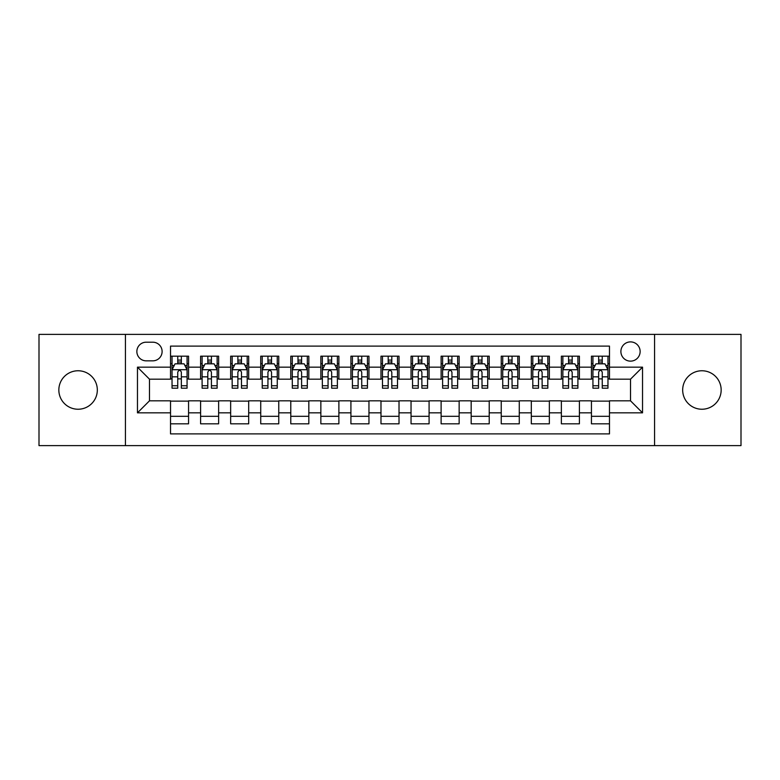 <?xml version="1.0" encoding="UTF-8"?>
<svg xmlns="http://www.w3.org/2000/svg" width="780" height="780" viewBox="0 0 780 780"><rect width="100%" height="100%" fill="white"/><g stroke="black" fill="none" stroke-linecap="round" stroke-linejoin="round"><path stroke-width="1.17" d="M701.912 370.763A19.237 19.237 0 0 0 682.675 390A19.237 19.237 0 0 0 701.912 409.237A19.237 19.237 0 0 0 721.159 390A19.237 19.237 0 0 0 701.912 370.763M78.088 370.763A19.237 19.237 0 0 0 58.841 390A19.237 19.237 0 0 0 78.088 409.237A19.237 19.237 0 0 0 97.324 390A19.237 19.237 0 0 0 78.088 370.763M630.513 341.894A9.623 9.623 0 0 0 620.89 351.517A9.623 9.623 0 0 0 630.513 361.14A9.623 9.623 0 0 0 640.136 351.517A9.623 9.623 0 0 0 630.513 341.894M654.566 445.614L741 445.614L741 334.386L654.566 334.386L654.566 445.614L125.434 445.614L125.434 334.386L39 334.386L39 445.614L125.434 445.614M609.472 356.177L591.435 356.177L591.435 367.156L579.404 367.156L579.404 379.177L591.435 379.177L591.435 367.156M579.404 367.156L579.404 356.177L561.366 356.177L561.366 367.156L549.344 367.156L549.344 379.177L561.366 379.177L561.366 367.156M549.344 367.156L549.344 356.177L531.307 356.177L531.307 367.156L519.275 367.156L519.275 379.177L531.307 379.177L531.307 367.156M519.275 367.156L519.275 356.177L501.238 356.177L501.238 367.156L489.216 367.156L489.216 379.177L501.238 379.177L501.238 367.156M489.216 367.156L489.216 356.177L471.169 356.177L471.169 367.156L459.147 367.156L459.147 379.177L471.169 379.177L471.169 367.156M459.147 367.156L459.147 356.177L441.11 356.177L441.11 367.156L429.088 367.156L429.088 379.177L441.11 379.177L441.11 367.156M429.088 367.156L429.088 356.177L411.04 356.177L411.04 367.156L399.019 367.156L399.019 379.177L411.04 379.177L411.04 367.156M399.019 367.156L399.019 356.177L380.981 356.177L380.981 367.156L368.959 367.156L368.959 379.177L380.981 379.177L380.981 367.156M368.959 367.156L368.959 356.177L350.912 356.177L350.912 367.156L338.89 367.156L338.89 379.177L350.912 379.177L350.912 367.156M338.89 367.156L338.89 356.177L320.853 356.177L320.853 367.156L308.831 367.156L308.831 379.177L320.853 379.177L320.853 367.156M308.831 367.156L308.831 356.177L290.784 356.177L290.784 367.156L278.762 367.156L278.762 379.177L290.784 379.177L290.784 367.156M278.762 367.156L278.762 356.177L260.725 356.177L260.725 367.156L248.693 367.156L248.693 379.177L260.725 379.177L260.725 367.156M248.693 367.156L248.693 356.177L230.656 356.177L230.656 367.156L218.634 367.156L218.634 379.177L230.656 379.177L230.656 367.156M218.634 367.156L218.634 356.177L200.596 356.177L200.596 379.177L188.565 379.177L188.565 356.177L170.528 356.177M170.528 423.823L188.565 423.823L188.565 400.822L200.596 400.822L200.596 423.823L218.634 423.823L218.634 400.822L230.656 400.822L230.656 412.844L218.634 412.844M230.656 412.844L230.656 423.823L248.693 423.823L248.693 400.822L260.725 400.822L260.725 412.844L248.693 412.844M260.725 412.844L260.725 423.823L278.762 423.823L278.762 400.822L290.784 400.822L290.784 412.844L278.762 412.844M290.784 412.844L290.784 423.823L308.831 423.823L308.831 400.822L320.853 400.822L320.853 412.844L308.831 412.844M320.853 412.844L320.853 423.823L338.89 423.823L338.89 400.822L350.912 400.822L350.912 412.844L338.89 412.844M350.912 412.844L350.912 423.823L368.959 423.823L368.959 400.822L380.981 400.822L380.981 412.844L368.959 412.844M380.981 412.844L380.981 423.823L399.019 423.823L399.019 400.822L411.04 400.822L411.04 412.844L399.019 412.844M411.04 412.844L411.04 423.823L429.088 423.823L429.088 400.822L441.11 400.822L441.11 412.844L429.088 412.844M441.11 412.844L441.11 423.823L459.147 423.823L459.147 400.822L471.169 400.822L471.169 412.844L459.147 412.844M471.169 412.844L471.169 423.823L489.216 423.823L489.216 400.822L501.238 400.822L501.238 412.844L489.216 412.844M501.238 412.844L501.238 423.823L519.275 423.823L519.275 400.822L531.307 400.822L531.307 412.844L519.275 412.844M531.307 412.844L531.307 423.823L549.344 423.823L549.344 400.822L561.366 400.822L561.366 412.844L549.344 412.844M561.366 412.844L561.366 423.823L579.404 423.823L579.404 400.822L591.435 400.822L591.435 412.844L579.404 412.844M146.182 360.838L152.792 360.838A9.321 9.321 0 0 0 162.113 351.517A9.321 9.321 0 0 0 152.792 342.196L146.182 342.196A9.321 9.321 0 0 0 136.861 351.517A9.321 9.321 0 0 0 146.182 360.838M654.566 334.386L125.434 334.386M609.472 367.156L609.472 346.106L170.528 346.106L170.528 379.177L149.487 379.177L149.487 400.822L170.528 400.822L170.528 433.894L609.472 433.894L609.472 400.822L630.513 400.822L630.513 379.177L609.472 379.177L609.472 367.156L642.535 367.156L642.535 412.844L609.472 412.844M170.528 412.844L137.465 412.844L137.465 367.156L170.528 367.156M591.435 412.844L591.435 423.823L609.472 423.823M170.528 363.694L172.039 363.694M177.743 363.694L181.35 363.694M187.064 363.694L188.565 363.694M170.528 378.875L172.039 378.875M177.743 378.875L181.35 378.875M187.064 378.875L188.565 378.875M170.528 401.125L188.565 401.125M170.528 416.305L188.565 416.305M200.596 378.875L202.098 378.875M207.811 378.875L211.419 378.875M217.132 378.875L218.634 378.875M200.596 363.694L202.098 363.694M207.811 363.694L211.419 363.694M217.132 363.694L218.634 363.694M200.596 401.125L218.634 401.125M200.596 416.305L218.634 416.305M230.656 401.125L248.693 401.125M230.656 416.305L248.693 416.305M230.656 363.694L232.167 363.694M237.871 363.694L241.478 363.694M247.192 363.694L248.693 363.694M230.656 378.875L232.167 378.875M237.871 378.875L241.478 378.875M247.192 378.875L248.693 378.875M260.725 401.125L278.762 401.125M260.725 416.305L278.762 416.305M260.725 363.694L262.226 363.694M267.94 363.694L271.547 363.694M277.261 363.694L278.762 363.694M260.725 378.875L262.226 378.875M267.94 378.875L271.547 378.875M277.261 378.875L278.762 378.875M290.784 401.125L308.831 401.125M290.784 416.305L308.831 416.305M290.784 363.694L292.295 363.694M297.999 363.694L301.606 363.694M307.32 363.694L308.831 363.694M290.784 378.875L292.295 378.875M297.999 378.875L301.606 378.875M307.32 378.875L308.831 378.875M320.853 401.125L338.89 401.125M320.853 416.305L338.89 416.305M320.853 363.694L322.354 363.694M328.068 363.694L331.675 363.694M337.389 363.694L338.89 363.694M320.853 378.875L322.354 378.875M328.068 378.875L331.675 378.875M337.389 378.875L338.89 378.875M350.912 401.125L368.959 401.125M350.912 416.305L368.959 416.305M350.912 363.694L352.423 363.694M358.127 363.694L361.735 363.694M367.448 363.694L368.959 363.694M350.912 378.875L352.423 378.875M358.127 378.875L361.735 378.875M367.448 378.875L368.959 378.875M380.981 401.125L399.019 401.125M380.981 416.305L399.019 416.305M380.981 363.694L382.483 363.694M388.196 363.694L391.804 363.694M397.517 363.694L399.019 363.694M380.981 378.875L382.483 378.875M388.196 378.875L391.804 378.875M397.517 378.875L399.019 378.875M411.04 401.125L429.088 401.125M411.04 416.305L429.088 416.305M411.04 363.694L412.552 363.694M418.265 363.694L421.873 363.694M427.577 363.694L429.088 363.694M411.04 378.875L412.552 378.875M418.265 378.875L421.873 378.875M427.577 378.875L429.088 378.875M441.11 401.125L459.147 401.125M441.11 416.305L459.147 416.305M441.11 363.694L442.611 363.694M448.325 363.694L451.932 363.694M457.645 363.694L459.147 363.694M441.11 378.875L442.611 378.875M448.325 378.875L451.932 378.875M457.645 378.875L459.147 378.875M471.169 401.125L489.216 401.125M471.169 416.305L489.216 416.305M471.169 363.694L472.68 363.694M478.394 363.694L482.001 363.694M487.705 363.694L489.216 363.694M471.169 378.875L472.68 378.875M478.394 378.875L482.001 378.875M487.705 378.875L489.216 378.875M501.238 401.125L519.275 401.125M501.238 416.305L519.275 416.305M501.238 363.694L502.739 363.694M508.453 363.694L512.06 363.694M517.774 363.694L519.275 363.694M501.238 378.875L502.739 378.875M508.453 378.875L512.06 378.875M517.774 378.875L519.275 378.875M531.307 401.125L549.344 401.125M531.307 416.305L549.344 416.305M531.307 363.694L532.808 363.694M538.522 363.694L542.129 363.694M547.833 363.694L549.344 363.694M531.307 378.875L532.808 378.875M538.522 378.875L542.129 378.875M547.833 378.875L549.344 378.875M561.366 401.125L579.404 401.125M561.366 416.305L579.404 416.305M561.366 363.694L562.867 363.694M568.581 363.694L572.188 363.694M577.902 363.694L579.404 363.694M561.366 378.875L562.867 378.875M568.581 378.875L572.188 378.875M577.902 378.875L579.404 378.875M591.435 401.125L609.472 401.125M591.435 416.305L609.472 416.305M591.435 363.694L592.937 363.694M598.65 363.694L602.258 363.694M607.961 363.694L609.472 363.694M591.435 378.875L592.937 378.875M598.65 378.875L602.258 378.875M607.961 378.875L609.472 378.875M149.487 379.177L137.465 367.156M149.487 400.822L137.465 412.844M642.535 367.156L630.513 379.177M642.535 412.844L630.513 400.822M181.35 360.087L177.743 360.087M187.064 385.749L181.35 385.749L181.35 388.196L187.064 388.196L187.064 369.856L184.06 363.841L175.042 363.841L172.039 369.856L172.039 388.196L177.743 388.196L177.743 385.749L172.039 385.749M172.039 369.856L172.039 356.177M187.064 369.856L187.064 356.177M177.743 363.841L177.743 356.177M181.35 356.177L181.35 363.841M181.35 385.749L181.35 372.109C180.151 369.798 178.951 369.798 177.743 372.109L177.743 385.749M211.419 360.087L207.811 360.087M217.132 385.749L211.419 385.749L211.419 388.196L217.132 388.196L217.132 369.856L214.12 363.841L205.101 363.841L202.098 369.856L202.098 388.196L207.811 388.196L207.811 385.749L202.098 385.749M202.098 369.856L202.098 356.177M217.132 369.856L217.132 356.177M207.811 363.841L207.811 356.177M211.419 356.177L211.419 363.841M211.419 385.749L211.419 372.109C210.22 369.798 209.011 369.798 207.811 372.109L207.811 385.749M241.478 360.087L237.871 360.087M247.192 385.749L241.478 385.749L241.478 388.196L247.192 388.196L247.192 369.856L244.189 363.841L235.17 363.841L232.167 369.856L232.167 388.196L237.871 388.196L237.871 385.749L232.167 385.749M232.167 369.856L232.167 356.177M247.192 369.856L247.192 356.177M237.871 363.841L237.871 356.177M241.478 356.177L241.478 363.841M241.478 385.749L241.478 372.109C240.279 369.798 239.08 369.798 237.871 372.109L237.871 385.749M271.547 360.087L267.94 360.087M277.261 385.749L271.547 385.749L271.547 388.196L277.261 388.196L277.261 369.856L274.248 363.841L265.229 363.841L262.226 369.856L262.226 388.196L267.94 388.196L267.94 385.749L262.226 385.749M262.226 369.856L262.226 356.177M277.261 369.856L277.261 356.177M267.94 363.841L267.94 356.177M271.547 356.177L271.547 363.841M271.547 385.749L271.547 372.109C270.348 369.798 269.139 369.798 267.94 372.109L267.94 385.749M301.606 360.087L297.999 360.087M307.32 385.749L301.606 385.749L301.606 388.196L307.32 388.196L307.32 369.856L304.317 363.841L295.298 363.841L292.295 369.856L292.295 388.196L297.999 388.196L297.999 385.749L292.295 385.749M292.295 369.856L292.295 356.177M307.32 369.856L307.32 356.177M297.999 363.841L297.999 356.177M301.606 356.177L301.606 363.841M301.606 385.749L301.606 372.109C300.407 369.798 299.208 369.798 297.999 372.109L297.999 385.749M331.675 360.087L328.068 360.087M337.389 385.749L331.675 385.749L331.675 388.196L337.389 388.196L337.389 369.856L334.386 363.841L325.357 363.841L322.354 369.856L322.354 388.196L328.068 388.196L328.068 385.749L322.354 385.749M322.354 369.856L322.354 356.177M337.389 369.856L337.389 356.177M328.068 363.841L328.068 356.177M331.675 356.177L331.675 363.841M331.675 385.749L331.675 372.109C330.476 369.798 329.267 369.798 328.068 372.109L328.068 385.749M361.735 360.087L358.127 360.087M367.448 385.749L361.735 385.749L361.735 388.196L367.448 388.196L367.448 369.856L364.445 363.841L355.427 363.841L352.423 369.856L352.423 388.196L358.127 388.196L358.127 385.749L352.423 385.749M352.423 369.856L352.423 356.177M367.448 369.856L367.448 356.177M358.127 363.841L358.127 356.177M361.735 356.177L361.735 363.841M361.735 385.749L361.735 372.109C360.535 369.798 359.336 369.798 358.127 372.109L358.127 385.749M391.804 360.087L388.196 360.087M397.517 385.749L391.804 385.749L391.804 388.196L397.517 388.196L397.517 369.856L394.514 363.841L385.486 363.841L382.483 369.856L382.483 388.196L388.196 388.196L388.196 385.749L382.483 385.749M382.483 369.856L382.483 356.177M397.517 369.856L397.517 356.177M388.196 363.841L388.196 356.177M391.804 356.177L391.804 363.841M391.804 385.749L391.804 372.109C390.604 369.798 389.395 369.798 388.196 372.109L388.196 385.749M421.873 360.087L418.265 360.087M427.577 385.749L421.873 385.749L421.873 388.196L427.577 388.196L427.577 369.856L424.573 363.841L415.555 363.841L412.552 369.856L412.552 388.196L418.265 388.196L418.265 385.749L412.552 385.749M412.552 369.856L412.552 356.177M427.577 369.856L427.577 356.177M418.265 363.841L418.265 356.177M421.873 356.177L421.873 363.841M421.873 385.749L421.873 372.109C420.664 369.798 419.465 369.798 418.265 372.109L418.265 385.749M451.932 360.087L448.325 360.087M457.645 385.749L451.932 385.749L451.932 388.196L457.645 388.196L457.645 369.856L454.642 363.841L445.614 363.841L442.611 369.856L442.611 388.196L448.325 388.196L448.325 385.749L442.611 385.749M442.611 369.856L442.611 356.177M457.645 369.856L457.645 356.177M448.325 363.841L448.325 356.177M451.932 356.177L451.932 363.841M451.932 385.749L451.932 372.109C450.733 369.798 449.534 369.798 448.325 372.109L448.325 385.749M482.001 360.087L478.394 360.087M487.705 385.749L482.001 385.749L482.001 388.196L487.705 388.196L487.705 369.856L484.702 363.841L475.683 363.841L472.68 369.856L472.68 388.196L478.394 388.196L478.394 385.749L472.68 385.749M472.68 369.856L472.68 356.177M487.705 369.856L487.705 356.177M478.394 363.841L478.394 356.177M482.001 356.177L482.001 363.841M482.001 385.749L482.001 372.109C480.792 369.798 479.593 369.798 478.394 372.109L478.394 385.749M512.06 360.087L508.453 360.087M517.774 385.749L512.06 385.749L512.06 388.196L517.774 388.196L517.774 369.856L514.771 363.841L505.752 363.841L502.739 369.856L502.739 388.196L508.453 388.196L508.453 385.749L502.739 385.749M502.739 369.856L502.739 356.177M517.774 369.856L517.774 356.177M508.453 363.841L508.453 356.177M512.06 356.177L512.06 363.841M512.06 385.749L512.06 372.109C510.861 369.798 509.662 369.798 508.453 372.109L508.453 385.749M542.129 360.087L538.522 360.087M547.833 385.749L542.129 385.749L542.129 388.196L547.833 388.196L547.833 369.856L544.83 363.841L535.811 363.841L532.808 369.856L532.808 388.196L538.522 388.196L538.522 385.749L532.808 385.749M532.808 369.856L532.808 356.177M547.833 369.856L547.833 356.177M538.522 363.841L538.522 356.177M542.129 356.177L542.129 363.841M542.129 385.749L542.129 372.109C540.92 369.798 539.721 369.798 538.522 372.109L538.522 385.749M572.188 360.087L568.581 360.087M577.902 385.749L572.188 385.749L572.188 388.196L577.902 388.196L577.902 369.856L574.899 363.841L565.88 363.841L562.867 369.856L562.867 388.196L568.581 388.196L568.581 385.749L562.867 385.749M562.867 369.856L562.867 356.177M577.902 369.856L577.902 356.177M568.581 363.841L568.581 356.177M572.188 356.177L572.188 363.841M572.188 385.749L572.188 372.109C570.989 369.798 569.79 369.798 568.581 372.109L568.581 385.749M602.258 360.087L598.65 360.087M607.961 385.749L602.258 385.749L602.258 388.196L607.961 388.196L607.961 369.856L604.958 363.841L595.94 363.841L592.937 369.856L592.937 388.196L598.65 388.196L598.65 385.749L592.937 385.749M592.937 369.856L592.937 356.177M607.961 369.856L607.961 356.177M598.65 363.841L598.65 356.177M602.258 356.177L602.258 363.841M602.258 385.749L602.258 372.109C601.048 369.798 599.849 369.798 598.65 372.109L598.65 385.749M200.596 412.844L188.565 412.844M200.596 367.156L188.565 367.156M186.995 369.71L172.107 369.71M172.039 365.498L174.213 365.498M184.889 365.498L187.064 365.498M177.743 376.828L172.039 376.828M187.064 376.828L181.35 376.828M181.35 361.998L177.743 361.998M217.054 369.71L202.176 369.71M202.098 365.498L204.282 365.498M214.948 365.498L217.132 365.498M207.811 376.828L202.098 376.828M217.132 376.828L211.419 376.828M211.419 361.998L207.811 361.998M247.124 369.71L232.235 369.71M232.167 365.498L234.341 365.498M245.018 365.498L247.192 365.498M237.871 376.828L232.167 376.828M247.192 376.828L241.478 376.828M241.478 361.998L237.871 361.998M277.183 369.71L262.304 369.71M262.226 365.498L264.41 365.498M275.077 365.498L277.261 365.498M267.94 376.828L262.226 376.828M277.261 376.828L271.547 376.828M271.547 361.998L267.94 361.998M307.252 369.71L292.363 369.71M292.295 365.498L294.469 365.498M305.146 365.498L307.32 365.498M297.999 376.828L292.295 376.828M307.32 376.828L301.606 376.828M301.606 361.998L297.999 361.998M337.311 369.71L322.433 369.71M322.354 365.498L324.538 365.498M335.205 365.498L337.389 365.498M328.068 376.828L322.354 376.828M337.389 376.828L331.675 376.828M331.675 361.998L328.068 361.998M367.38 369.71L352.492 369.71M352.423 365.498L354.598 365.498M365.274 365.498L367.448 365.498M358.127 376.828L352.423 376.828M367.448 376.828L361.735 376.828M361.735 361.998L358.127 361.998M397.439 369.71L382.561 369.71M382.483 365.498L384.667 365.498M395.333 365.498L397.517 365.498M388.196 376.828L382.483 376.828M397.517 376.828L391.804 376.828M391.804 361.998L388.196 361.998M427.508 369.71L412.62 369.71M412.552 365.498L414.726 365.498M425.402 365.498L427.577 365.498M418.265 376.828L412.552 376.828M427.577 376.828L421.873 376.828M421.873 361.998L418.265 361.998M457.567 369.71L442.689 369.71M442.611 365.498L444.795 365.498M455.462 365.498L457.645 365.498M448.325 376.828L442.611 376.828M457.645 376.828L451.932 376.828M451.932 361.998L448.325 361.998M487.636 369.71L472.748 369.71M472.68 365.498L474.854 365.498M485.531 365.498L487.705 365.498M478.394 376.828L472.68 376.828M487.705 376.828L482.001 376.828M482.001 361.998L478.394 361.998M517.696 369.71L502.817 369.71M502.739 365.498L504.923 365.498M515.59 365.498L517.774 365.498M508.453 376.828L502.739 376.828M517.774 376.828L512.06 376.828M512.06 361.998L508.453 361.998M547.765 369.71L532.876 369.71M532.808 365.498L534.983 365.498M545.659 365.498L547.833 365.498M538.522 376.828L532.808 376.828M547.833 376.828L542.129 376.828M542.129 361.998L538.522 361.998M577.824 369.71L562.946 369.71M562.867 365.498L565.051 365.498M575.718 365.498L577.902 365.498M568.581 376.828L562.867 376.828M577.902 376.828L572.188 376.828M572.188 361.998L568.581 361.998M607.893 369.71L593.005 369.71M592.937 365.498L595.111 365.498M605.787 365.498L607.961 365.498M598.65 376.828L592.937 376.828M607.961 376.828L602.258 376.828M602.258 361.998L598.65 361.998"/></g></svg>
